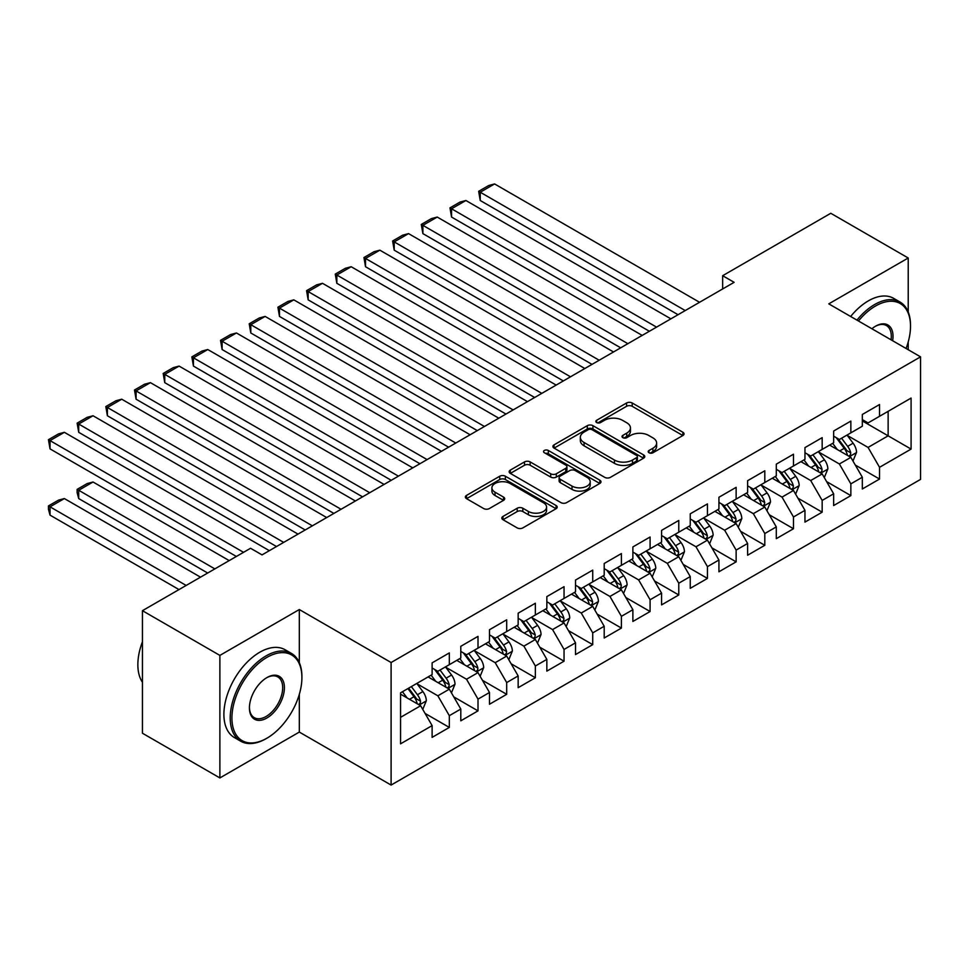 <?xml version="1.0" encoding="UTF-8"?>
<svg xmlns="http://www.w3.org/2000/svg" width="969" height="969" viewBox="0 0 969 969"><rect width="100%" height="100%" fill="white"/><g stroke="black" fill="none" stroke-linecap="round" stroke-linejoin="round"><path stroke-width="1.45" d="M649.024 452.765A2.786 1.611 0 0 0 652.961 452.765L682.879 435.505A3.985 2.301 0 0 0 684.041 433.882A3.985 2.301 0 0 0 682.879 432.247L632.2 402.995A3.985 2.301 0 0 0 626.568 402.995L596.662 420.267A2.786 1.611 0 0 0 595.838 421.406A2.786 1.611 0 0 0 596.662 422.545A2.786 1.611 0 0 0 600.598 422.545L604.474 420.304A12.742 7.352 0 0 1 622.486 420.304L626.713 422.738A12.742 7.352 0 0 1 630.444 427.947A12.742 7.352 0 0 1 626.713 433.143L622.837 435.384A2.786 1.611 0 0 0 622.025 436.522A2.786 1.611 0 0 0 622.837 437.661A2.786 1.611 0 0 0 626.786 437.661L630.649 435.42A12.742 7.352 0 0 1 648.673 435.42L652.888 437.855A12.742 7.352 0 0 1 656.631 443.063A12.742 7.352 0 0 1 652.888 448.259L649.024 450.5A2.786 1.611 0 0 0 648.2 451.639A2.786 1.611 0 0 0 649.024 452.765L649.024 450.5M502.984 516.441A3.985 2.301 0 0 0 501.821 518.064A3.985 2.301 0 0 0 502.984 519.699L517.204 527.899A3.985 2.301 0 0 0 522.836 527.899L556.049 508.725A3.985 2.301 0 0 0 557.211 507.102A3.985 2.301 0 0 0 556.049 505.479L505.37 476.215A3.985 2.301 0 0 0 499.75 476.215L466.525 495.401A3.985 2.301 0 0 0 465.362 497.024A3.985 2.301 0 0 0 466.525 498.647L483.701 508.555A3.985 2.301 0 0 0 489.333 508.555L503.541 500.355A3.985 2.301 0 0 0 504.716 498.732A3.985 2.301 0 0 0 503.541 497.097L495.026 492.191A10.647 6.153 0 0 1 491.913 487.843A10.647 6.153 0 0 1 498.49 482.162A10.647 6.153 0 0 1 510.094 483.495L543.452 502.754A10.647 6.153 0 0 1 546.577 507.102A10.647 6.153 0 0 1 539.999 512.783A10.647 6.153 0 0 1 528.396 511.45L522.836 508.24A3.985 2.301 0 0 0 517.204 508.24L502.984 516.441L502.984 519.699M299.324 662.663L299.324 609.537L219.878 655.407L142.443 610.688L250.559 548.272L262.042 554.886L734.127 282.33L722.656 275.705L722.656 288.956M299.324 609.537L391.101 662.517L920.55 356.846L920.55 479.389L391.101 785.06L391.101 662.517M908.219 311.97L908.219 257.996L828.774 303.854L920.55 356.846M908.219 257.996L830.784 213.277L722.656 275.705M604.753 477.354A3.985 2.301 0 0 0 610.385 477.354L643.598 458.18A3.985 2.301 0 0 0 644.773 456.544A3.985 2.301 0 0 0 643.598 454.921L592.931 425.67A3.985 2.301 0 0 0 587.299 425.67L554.074 444.844A3.985 2.301 0 0 0 552.911 446.467A3.985 2.301 0 0 0 554.074 448.102L604.753 477.354M545.474 453.371A2.786 1.611 0 0 1 548.309 453.771L548.309 450.452L599.823 480.2A3.985 2.301 0 0 1 600.998 481.823A3.985 2.301 0 0 1 599.823 483.446L566.611 502.632A3.985 2.301 0 0 1 560.978 502.632L510.3 473.369L510.3 470.122A3.985 2.301 0 0 0 509.137 471.746A3.985 2.301 0 0 0 510.3 473.369M510.3 470.122L524.52 461.91A3.985 2.301 0 0 1 530.152 461.91L550.707 473.78A3.985 2.301 0 0 0 556.327 473.78L565.763 468.33A3.985 2.301 0 0 0 566.926 466.707A3.985 2.301 0 0 0 565.763 465.084L544.372 452.729A2.786 1.611 0 0 1 543.548 451.59A2.786 1.611 0 0 1 545.268 450.101A2.786 1.611 0 0 1 548.309 450.452M862.325 420.934L888.137 435.832L888.137 411.328L911.09 398.077L879.537 416.295L879.537 404.533L862.325 414.478L862.325 426.227L850.855 432.852L850.855 421.091L833.643 431.035L833.643 442.785L822.172 449.41L822.172 437.649L804.96 447.593L804.96 459.342L793.49 465.968L793.49 454.219L776.29 464.151L776.29 475.9L764.807 482.526L764.807 470.777L747.608 480.709L747.608 492.47L736.137 499.083L736.137 487.334L718.925 497.267L718.925 509.028L707.455 515.641L707.455 503.892L690.243 513.824L690.243 525.586L678.772 532.211L678.772 520.45L661.561 530.382L661.561 542.143L650.09 548.769L650.09 537.008L632.878 546.94L632.878 558.701L621.408 565.327L621.408 553.565L604.196 563.498L604.196 575.259L592.725 581.884L592.725 570.123L575.513 580.056L575.513 591.817L564.043 598.442L564.043 586.681L546.843 596.613L546.843 608.375L535.36 615L535.36 603.239L518.161 613.183L518.161 624.932L506.69 631.558L506.69 619.797L489.478 629.741L489.478 641.49L478.008 648.116L478.008 636.354L460.796 646.299L460.796 658.048L449.325 664.673L449.325 652.924L432.113 662.857L432.113 674.606L400.56 692.823L400.56 743.829L432.113 725.611L420.643 705.747L400.56 694.155M911.09 398.077L911.09 449.083L879.537 467.3L868.067 447.424L847.269 435.42M855.3 465.059L879.537 479.049L879.537 467.3M879.537 479.049L862.325 488.994L862.325 477.232L850.855 483.858L839.384 463.981L818.587 451.978M826.618 481.617L850.855 495.607L850.855 483.858M850.855 495.607L833.643 505.552L833.643 493.79L822.172 500.416L810.702 480.539L789.905 468.536M797.935 498.175L822.172 512.165L822.172 500.416M822.172 512.165L804.96 522.109L804.96 510.348L793.49 516.974L782.019 497.097L761.222 485.094M769.253 514.733L793.49 528.735L793.49 516.974M793.49 528.735L776.29 538.667L776.29 526.906L764.807 533.531L753.337 513.655L732.552 501.651M740.582 531.291L764.807 545.293L764.807 533.531M764.807 545.293L747.608 555.225L747.608 543.464L736.137 550.089L724.655 530.225L703.869 518.209M711.9 547.848L736.137 561.85L736.137 550.089M736.137 561.85L718.925 571.783L718.925 560.021L707.455 566.647L695.984 546.782L675.187 534.767M683.218 564.418L707.455 578.408L707.455 566.647M707.455 578.408L690.243 588.34L690.243 576.579L678.772 583.205L667.302 563.34L646.505 551.337M654.535 580.976L678.772 594.966L678.772 583.205M678.772 594.966L661.561 604.898L661.561 593.137L650.09 599.763L638.619 579.898L617.822 567.895M625.853 597.534L650.09 611.524L650.09 599.763M650.09 611.524L632.878 621.456L632.878 609.707L621.408 616.32L609.937 596.456L589.14 584.452M597.17 614.092L621.408 628.082L621.408 616.32M621.408 628.082L604.196 638.014L604.196 626.265L592.725 632.878L581.255 613.014L560.457 601.01M568.488 630.649L592.725 644.639L592.725 632.878M592.725 644.639L575.513 654.572L575.513 642.822L564.043 649.448L552.572 629.571L531.775 617.568M539.806 647.207L564.043 661.197L564.043 649.448M564.043 661.197L546.843 671.129L546.843 659.38L535.36 666.006L523.89 646.129L503.105 634.126M511.135 663.765L535.36 677.755L535.36 666.006M535.36 677.755L518.161 687.687L518.161 675.938L506.69 682.564L495.207 662.687L474.422 650.683M482.453 680.323L506.69 694.313L506.69 682.564M506.69 694.313L489.478 704.257L489.478 692.496L478.008 699.121L466.537 679.245L445.74 667.241M453.771 696.881L478.008 710.871L478.008 699.121M478.008 710.871L460.796 720.815L460.796 709.054L449.325 715.679L437.855 695.803L417.058 683.799M425.088 713.438L449.325 727.428L449.325 715.679M449.325 727.428L432.113 737.373L432.113 725.611M432.113 667.992L437.855 671.299L449.325 664.673M400.56 717.339L420.643 705.747M460.796 651.434L466.537 654.741L478.008 648.116M437.855 695.803L449.325 689.177L428.104 676.931M460.796 709.054L449.325 689.177M489.478 634.865L495.207 638.183L506.69 631.558M466.537 679.245L478.008 672.619L456.774 660.374M489.478 692.496L478.008 672.619M518.161 618.307L523.89 621.626L535.36 615M495.207 662.687L506.69 656.061L485.457 643.816M518.161 675.938L506.69 656.061M546.843 601.749L552.572 605.068L564.043 598.442M523.89 646.129L535.36 639.504L514.139 627.258M546.843 659.38L535.36 639.504M575.513 585.191L581.255 588.51L592.725 581.884M552.572 629.571L564.043 622.946L542.822 610.688M575.513 642.822L564.043 622.946M604.196 568.633L609.937 571.952L621.408 565.327M581.255 613.014L592.725 606.388L571.504 594.13M604.196 626.265L592.725 606.388M632.878 552.076L638.619 555.382L650.09 548.769M609.937 596.456L621.408 589.83L600.186 577.572M632.878 609.707L621.408 589.83M661.561 535.518L667.302 538.825L678.772 532.211M638.619 579.898L650.09 573.273L628.869 561.015M661.561 593.137L650.09 573.273M690.243 518.96L695.984 522.267L707.455 515.641M667.302 563.34L678.772 556.715L657.551 544.457M690.243 576.579L678.772 556.715M718.925 502.402L724.655 505.709L736.137 499.083M695.984 546.782L707.455 540.157L686.222 527.899M718.925 560.021L707.455 540.157M747.608 485.844L753.337 489.151L764.807 482.526M724.655 530.225L736.137 523.599L714.904 511.341M747.608 543.464L736.137 523.599M776.29 469.287L782.019 472.593L793.49 465.968M753.337 513.655L764.807 507.041L743.586 494.784M776.29 526.906L764.807 507.041M804.96 452.729L810.702 456.036L822.172 449.41M782.019 497.097L793.49 490.484L772.269 478.226M804.96 510.348L793.49 490.484M833.643 436.159L839.384 439.478L850.855 432.852M810.702 480.539L822.172 473.914L800.951 461.668M833.643 493.79L822.172 473.914M862.325 419.601L868.067 422.92L879.537 416.295M839.384 463.981L850.855 457.356L829.634 445.11M862.325 477.232L850.855 457.356M142.443 610.688L142.443 733.23L219.878 777.937L299.324 732.067L391.101 785.06M219.878 655.407L219.878 777.937M908.219 349.724L908.219 341.924M868.067 447.424L888.137 435.832L911.09 449.083M299.324 732.067L299.324 694.313M650.138 453.165L652.888 451.578A12.742 7.352 0 0 0 656.631 446.37L656.631 443.063M630.444 427.947L630.444 431.253A12.742 7.352 0 0 1 626.713 436.462L623.951 438.049M682.818 435.529L632.2 406.302A3.985 2.301 0 0 0 626.568 406.302L597.776 422.932M643.549 458.204L592.931 428.976A3.985 2.301 0 0 0 587.299 428.976L554.135 448.126M636.56 457.683A2.786 1.611 0 0 0 637.384 456.544A2.786 1.611 0 0 0 636.56 455.418L592.083 429.727A2.786 1.611 0 0 0 588.147 429.727L584.065 432.089A12.742 7.352 0 0 0 580.334 437.285A12.742 7.352 0 0 0 584.065 442.494L614.467 460.045A12.742 7.352 0 0 0 632.478 460.045L636.56 457.683L636.56 461.002A2.786 1.611 0 0 0 637.384 459.863L637.384 456.544M580.334 437.285L580.334 440.604A12.742 7.352 0 0 0 584.065 445.801L584.065 442.494M636.56 461.002L632.478 463.352A12.742 7.352 0 0 1 614.467 463.352L584.065 445.801M510.36 473.405L524.52 465.229L524.52 461.91M566.926 466.707L566.926 470.026A3.985 2.301 0 0 1 565.763 471.649L556.327 477.087A3.985 2.301 0 0 1 550.707 477.087L530.152 465.229A3.985 2.301 0 0 0 524.52 465.229M548.309 453.771L599.775 483.483M572.025 486.087A10.647 6.153 0 0 0 583.629 487.419A10.647 6.153 0 0 0 590.206 481.738A10.647 6.153 0 0 0 587.093 477.39L575.332 470.607A3.985 2.301 0 0 0 569.699 470.607L560.276 476.058A3.985 2.301 0 0 0 559.101 477.681A3.985 2.301 0 0 0 560.276 479.304L572.025 486.087L572.025 489.406A10.647 6.153 0 0 0 583.629 490.738A10.647 6.153 0 0 0 590.206 485.057L590.206 481.738M559.101 477.681L559.101 480.987A3.985 2.301 0 0 0 560.276 482.61L560.276 479.304M572.025 489.406L560.276 482.61M546.577 507.102L546.577 510.409A10.647 6.153 0 0 1 539.999 516.089A10.647 6.153 0 0 1 528.396 514.757L522.836 511.547A3.985 2.301 0 0 0 517.204 511.547L503.032 519.723M491.913 487.843L491.913 491.15A10.647 6.153 0 0 0 495.026 495.498L495.026 492.191M503.541 497.097L503.541 500.355L495.026 495.498M556.049 505.479L556.049 508.725L505.37 479.534A3.985 2.301 0 0 0 499.75 479.534L466.573 498.672M852.974 461.038L856.535 452.353A10.744 6.202 -120 0 0 853.108 443.208L847.015 435.069M837.301 449.531L832.674 443.354M480.236 266.729L620.693 347.823L422.884 233.614L421.297 224.433L431.338 218.631L437.225 217.056L422.884 225.341L422.884 233.614M830.506 445.607L829.973 444.904M848.832 456.193L850.491 454.691L850.734 452.814A10.744 6.202 -120 0 0 847.657 446.358L841.564 438.218M838.088 438.727L845.61 448.768A5.475 3.161 60 0 1 846.603 450.44L850.734 452.814M836.199 437.637L844.217 448.344A10.744 6.202 60 0 1 847.294 454.8L847.512 455.43M685.228 310.564L480.236 192.225L480.236 200.498L678.058 314.707M699.557 302.292L494.578 183.94L480.236 192.225L478.662 191.305L488.703 185.515L494.578 183.94M480.236 200.498L478.662 191.305M824.292 477.596L827.853 468.923A10.744 6.202 -120 0 0 824.425 459.766L818.333 451.627M808.618 466.089L803.991 459.912M451.554 283.299L592.011 364.38L394.201 250.172L392.627 240.99L402.656 235.188L408.543 233.614L394.201 241.899L394.201 250.172M801.823 462.165L801.29 461.462M820.149 472.751L821.809 471.249L822.051 469.371A10.744 6.202 -120 0 0 818.975 462.916L812.882 454.776M809.406 455.285L816.928 465.326A5.475 3.161 60 0 1 817.921 466.997L822.051 469.371M807.516 454.195L815.535 464.902A10.744 6.202 60 0 1 818.611 471.358L818.829 471.988M795.622 494.154L799.171 485.481A10.744 6.202 -120 0 0 795.743 476.324L789.65 468.184M779.936 482.647L775.309 476.469M422.884 299.857L563.328 380.938L365.519 266.729L363.944 257.548L373.973 251.746L379.86 250.172L365.519 258.457L365.519 266.729M773.141 478.722L772.62 478.02M791.467 489.309L793.139 487.807L793.369 485.929A10.744 6.202 -120 0 0 790.292 479.473L784.2 471.334M780.723 471.842L788.245 481.884A5.475 3.161 60 0 1 789.238 483.555L793.369 485.929M778.834 470.752L786.852 481.46A10.744 6.202 60 0 1 789.929 487.916L790.147 488.546M656.546 327.122L451.554 208.783L451.554 217.056L649.375 331.265M670.887 318.849L465.895 200.498L451.554 208.783L449.979 207.863L460.021 202.073L465.895 200.498M451.554 217.056L449.979 207.863M627.864 343.68L421.297 224.433M642.205 335.407L437.225 217.056M906.063 348.489A49.48 28.573 120 0 0 910.509 326.214A49.48 28.573 120 0 0 875.516 306.01A49.48 28.573 120 0 0 858.449 320.993M856.959 320.133A50.703 29.276 -60 0 1 874.656 304.52A50.703 29.276 -60 0 1 900.007 302.013A50.703 29.276 -60 0 1 910.509 325.221L910.509 326.214M871.882 328.757A24.746 14.281 -60 0 1 875.516 326.214L875.516 326.214A24.746 14.281 -60 0 1 892.631 340.737M891.044 339.816A23.522 13.578 120 0 0 886.429 325.548A23.522 13.578 120 0 0 875.08 326.468M850.649 316.488A50.703 29.276 -60 0 1 868.345 300.875A50.703 29.276 -60 0 1 893.697 298.367L900.007 302.013M266.911 657.394A49.48 28.573 120 0 0 231.918 717.993A49.48 28.573 120 0 0 266.911 738.196L266.051 738.693A50.703 29.276 -60 0 1 240.7 741.2A50.703 29.276 -60 0 1 232.935 700.575A50.703 29.276 -60 0 1 266.051 655.904A50.703 29.276 -60 0 1 291.403 653.385A50.703 29.276 -60 0 1 301.904 676.592L301.904 677.597A49.48 28.573 120 0 0 266.911 657.394M266.911 677.597L266.911 677.585A24.746 14.281 -60 0 1 284.414 687.687A24.746 14.281 -60 0 1 266.911 717.993A24.746 14.281 -60 0 1 249.421 707.891A24.746 14.281 -60 0 1 266.911 677.597A24.746 14.281 -60 0 1 266.911 677.585M249.421 707.382A23.522 13.578 120 0 0 254.29 717.666A23.522 13.578 120 0 0 266.051 716.503A23.522 13.578 120 0 0 281.422 695.778A23.522 13.578 120 0 0 277.812 676.919A23.522 13.578 120 0 0 266.475 677.852M142.443 682.285A50.703 29.276 -60 0 1 142.443 641.757M240.7 741.2L234.389 737.566A50.703 29.276 -60 0 1 226.625 696.929A50.703 29.276 -60 0 1 259.74 652.258A50.703 29.276 -60 0 1 285.092 649.751L291.403 653.385M266.051 738.693L266.911 738.196A49.48 28.573 120 0 0 301.904 677.597M766.939 510.711L770.488 502.039A10.744 6.202 -120 0 0 767.06 492.882L760.968 484.754M751.254 499.217L746.627 493.027M394.201 316.415L534.646 397.496L336.837 283.299L335.262 274.106L345.303 268.304L351.178 266.729L336.837 275.014L336.837 283.299M744.458 495.292L743.938 494.578M762.785 505.866L764.456 504.364L764.686 502.499A10.744 6.202 -120 0 0 761.61 496.031L755.517 487.892M752.041 488.4L759.563 498.441A5.475 3.161 60 0 1 760.556 500.113L764.686 502.499M750.151 487.31L758.17 498.018A10.744 6.202 60 0 1 761.246 504.486L761.464 505.103M738.257 527.269L741.806 518.597A10.744 6.202 -120 0 0 738.378 509.44L732.285 501.312M722.583 515.774L717.944 509.585M365.519 332.973L505.963 414.054L308.154 299.857L306.579 290.664L316.621 284.862L322.495 283.299L308.154 291.572L308.154 299.857M715.776 511.85L715.255 511.147M734.102 522.424L735.774 520.922L736.004 519.057A10.744 6.202 -120 0 0 732.927 512.589L726.835 504.449M723.359 504.958L730.88 515.011A5.475 3.161 60 0 1 731.886 516.671L736.004 519.057M721.469 503.868L729.487 514.575A10.744 6.202 60 0 1 732.564 521.043L732.782 521.661M599.181 360.238L392.627 240.99M613.522 351.965L408.543 233.614M570.499 376.796L363.944 257.548M584.84 368.523L379.86 250.172M709.574 543.827L713.123 535.154A10.744 6.202 -120 0 0 709.696 525.997L703.603 517.87M693.901 532.332L689.262 526.143M336.837 349.53L477.281 430.611L279.472 316.415L277.897 307.221L287.938 301.432L293.813 299.857L279.472 308.13L279.472 316.415M687.094 528.408L686.573 527.705M705.42 538.982L707.091 537.492L707.322 535.615A10.744 6.202 -120 0 0 704.245 529.147L698.152 521.007M694.676 521.516L702.198 531.569A5.475 3.161 60 0 1 703.203 533.229L707.322 535.615M692.787 520.426L700.805 531.133A10.744 6.202 60 0 1 703.882 537.601L704.1 538.219M541.816 393.366L335.262 274.106M556.158 385.081L351.178 266.729M680.892 560.385L684.453 551.712A10.744 6.202 -120 0 0 681.013 542.555L674.921 534.428M665.219 548.89L660.579 542.701M308.154 366.088L448.611 447.181L250.789 332.973L249.215 323.779L259.256 317.989L265.131 316.415L250.789 324.688L250.789 332.973M658.423 544.966L657.89 544.263M676.75 555.54L678.409 554.05L678.639 552.173A10.744 6.202 -120 0 0 675.563 545.704L669.47 537.577M665.994 538.074L673.528 548.127A5.475 3.161 60 0 1 674.521 549.786L678.639 552.173M664.104 536.983L672.123 547.691A10.744 6.202 60 0 1 675.199 554.159L675.417 554.777M513.134 409.923L306.579 290.664M527.475 401.638L322.495 283.299M652.21 576.943L655.771 568.27A10.744 6.202 -120 0 0 652.331 559.113L646.238 550.986M636.536 565.448L631.909 559.258M279.472 382.646L419.928 463.739L222.107 349.53L220.532 340.337L230.574 334.547L236.448 332.973L222.107 341.245L222.107 349.53M629.741 561.523L629.208 560.821M648.067 572.098L649.727 570.608L649.969 568.73A10.744 6.202 -120 0 0 646.892 562.262L640.8 554.135M637.311 554.631L644.845 564.685A5.475 3.161 60 0 1 645.839 566.344L649.969 568.73M635.422 553.541L643.44 564.249A10.744 6.202 60 0 1 646.517 570.717L646.735 571.335M484.452 426.481L277.897 307.221M498.793 418.196L293.813 299.857M623.527 593.512L627.088 584.828A10.744 6.202 -120 0 0 623.661 575.671L617.568 567.543M607.854 582.006L603.227 575.828M250.789 399.204L391.246 480.297L193.437 366.088L191.85 356.895L201.891 351.105L207.778 349.53L193.437 357.803L193.437 366.088M601.059 578.081L600.526 577.379M619.385 588.655L621.044 587.166L621.286 585.288A10.744 6.202 -120 0 0 618.21 578.82L612.117 570.693M608.641 571.201L616.163 581.243A5.475 3.161 60 0 1 617.156 582.902L621.286 585.288M606.739 570.099L614.77 580.806A10.744 6.202 60 0 1 617.847 587.275L618.065 587.892M455.781 443.039L249.215 323.779M470.11 434.754L265.131 316.415M594.845 610.07L598.406 601.386A10.744 6.202 -120 0 0 594.978 592.241L588.886 584.101M579.171 598.563L574.544 592.386M222.107 415.762L362.563 496.855L164.754 382.646L163.18 373.453L173.209 367.663L179.095 366.088L164.754 374.361L164.754 382.646M572.376 594.639L571.843 593.936M590.702 605.225L592.362 603.723L592.604 601.846A10.744 6.202 -120 0 0 589.527 595.378L583.435 587.25M579.959 587.759L587.48 597.8A5.475 3.161 60 0 1 588.474 599.46L592.604 601.846M578.069 586.669L586.088 597.364A10.744 6.202 60 0 1 589.164 603.832L589.382 604.45M427.099 459.597L220.532 340.337M441.44 451.312L236.448 332.973M566.175 626.628L569.724 617.943A10.744 6.202 -120 0 0 566.296 608.798L560.203 600.659M550.489 615.121L545.862 608.944M193.437 432.319L333.881 513.413L136.072 399.204L134.497 390.01L144.526 384.221L150.413 382.646L136.072 390.931L136.072 399.204M543.694 611.197L543.173 610.494M562.02 621.783L563.692 620.281L563.922 618.404A10.744 6.202 -120 0 0 560.845 611.936L554.752 603.808M551.276 604.317L558.798 614.358A5.475 3.161 60 0 1 559.791 616.018L563.922 618.404M549.387 603.227L557.405 613.922A10.744 6.202 60 0 1 560.482 620.39L560.7 621.02M398.416 476.154L191.85 356.895M412.758 467.87L207.778 349.53M537.492 643.186L541.041 634.501A10.744 6.202 -120 0 0 537.613 625.356L531.521 617.217M521.807 631.679L517.18 625.502M164.754 448.877L305.199 529.97L107.389 415.762L105.815 406.568L115.856 400.778L121.731 399.204L107.389 407.489L107.389 415.762M515.011 627.755L514.491 627.052M533.338 638.341L535.009 636.839L535.239 634.961A10.744 6.202 -120 0 0 532.163 628.493L526.07 620.366M522.594 620.875L530.116 630.916A5.475 3.161 60 0 1 531.109 632.575L535.239 634.961M520.704 619.785L528.723 630.48A10.744 6.202 60 0 1 531.799 636.948L532.017 637.578M369.734 492.712L163.18 373.453M384.075 484.427L179.095 366.088M508.81 659.744L512.359 651.059A10.744 6.202 -120 0 0 508.931 641.914L502.838 633.774M493.136 648.237L488.497 642.059M136.072 465.435L276.516 546.528L78.707 432.319L77.132 423.138L87.174 417.336L93.048 415.762L78.707 424.047L78.707 432.319M486.329 644.312L485.808 643.61M504.655 654.899L506.327 653.397L506.557 651.519A10.744 6.202 -120 0 0 503.48 645.063L497.388 636.924M493.911 637.432L501.433 647.474A5.475 3.161 60 0 1 502.426 649.145L506.557 651.519M492.022 636.342L500.04 647.05A10.744 6.202 60 0 1 503.117 653.506L503.335 654.136M341.052 509.27L134.497 390.01M355.393 500.997L150.413 382.646M480.127 676.301L483.676 667.617A10.744 6.202 -120 0 0 480.249 658.472L474.156 650.332M464.454 664.795L459.815 658.617M107.389 482.005L236.363 556.46L50.025 448.877L48.45 439.696L58.491 433.894L64.366 432.319L50.025 440.604L50.025 448.877M457.647 660.87L457.126 660.168M475.973 671.456L477.644 669.954L477.874 668.077A10.744 6.202 -120 0 0 474.798 661.621L468.705 653.481M465.229 653.99L472.751 664.031A5.475 3.161 60 0 1 473.756 665.703L477.874 668.077M463.339 652.9L471.358 663.608A10.744 6.202 60 0 1 474.435 670.063L474.653 670.693M312.369 525.828L105.815 406.568M326.71 517.555L121.731 399.204M451.445 692.859L455.006 684.187A10.744 6.202 -120 0 0 451.566 675.03L445.474 666.89M214.852 568.888L78.707 490.278L93.048 482.005L229.193 560.603M435.771 681.352L431.132 675.175M78.707 498.563L77.132 492.676L77.132 489.369L78.707 490.278L78.707 498.563L207.681 573.018M428.976 677.428L428.443 676.725M447.303 688.014L448.962 686.512L449.192 684.635A10.744 6.202 -120 0 0 446.115 678.179L440.023 670.039M436.547 670.548L444.081 680.589A5.475 3.161 60 0 1 445.074 682.261L449.192 684.635M434.657 669.458L442.676 680.165A10.744 6.202 60 0 1 445.752 686.621L445.97 687.251M77.132 489.369L87.174 483.567L93.048 482.005M283.687 542.386L77.132 423.138M298.028 534.113L93.048 415.762M422.763 709.417L426.324 700.744A10.744 6.202 -120 0 0 422.884 691.587L416.791 683.46M186.169 585.446L50.025 506.835L64.366 498.563L200.51 577.161M407.089 697.91L402.462 691.733M50.025 515.12L48.45 509.234L48.45 505.927L50.025 506.835L50.025 515.12L178.999 589.576M418.62 704.572L420.28 703.07L420.522 701.193A10.744 6.202 -120 0 0 417.445 694.737L411.353 686.597M408.652 688.16L415.398 697.147A5.475 3.161 60 0 1 416.391 698.819L420.522 701.193M407.901 688.584L413.993 696.723A10.744 6.202 60 0 1 417.07 703.191L417.288 703.809M48.45 505.927L58.491 500.137L64.366 498.563M243.534 552.318L48.45 439.696M269.346 550.671L64.366 432.319M652.888 451.578L652.888 448.259M622.837 437.661L622.837 435.384M626.713 436.462L626.713 433.143M596.662 422.545L596.662 420.267M626.568 406.302L626.568 402.995M632.2 406.302L632.2 402.995M682.879 435.505L682.879 432.247M554.074 448.102L554.074 444.844M587.299 428.976L587.299 425.67M592.931 428.976L592.931 425.67M643.598 458.18L643.598 454.921M614.467 463.352L614.467 460.045M632.478 463.352L632.478 460.045M530.152 465.229L530.152 461.91M550.707 477.087L550.707 473.78M556.327 477.087L556.327 473.78M565.763 471.649L565.763 468.33M599.823 483.446L599.823 480.2M517.204 511.547L517.204 508.24M522.836 511.547L522.836 508.24M528.396 514.757L528.396 511.45M466.525 498.647L466.525 495.401M499.75 479.534L499.75 476.215M505.37 479.534L505.37 476.215M849.51 456.581L856.463 452.571M847.657 446.358L853.108 443.208M839.723 450.936L844.217 448.344M820.828 473.138L827.78 469.129M818.975 462.916L824.425 459.766M811.041 467.494L815.535 464.902M792.145 489.696L799.098 485.687M790.292 479.473L795.743 476.324M782.358 484.052L786.852 481.46M763.463 506.254L770.416 502.245M761.61 496.031L767.06 492.882M753.676 500.61L758.17 498.018M734.781 522.812L741.733 518.803M732.927 512.589L738.378 509.44M724.994 517.167L729.487 514.575M706.098 539.382L713.063 535.36M704.245 529.147L709.696 525.997M696.311 533.725L700.805 531.133M677.428 555.94L684.38 551.918M675.563 545.704L681.013 542.555M667.641 550.283L672.123 547.691M648.745 572.497L655.698 568.476M646.892 562.262L652.331 559.113M638.959 566.841L643.44 564.249M620.063 589.055L627.016 585.034M618.21 578.82L623.661 575.671M610.276 583.399L614.77 580.806M591.381 605.613L598.333 601.592M589.527 595.378L594.978 592.241M581.594 599.956L586.088 597.364M562.698 622.171L569.651 618.149M560.845 611.936L566.296 608.798M552.911 616.514L557.405 613.922M534.016 638.728L540.968 634.707M532.163 628.493L537.613 625.356M524.229 633.084L528.723 630.48M505.333 655.286L512.286 651.277M503.48 645.063L508.931 641.914M495.547 649.642L500.04 647.05M476.651 671.844L483.616 667.835M474.798 661.621L480.249 658.472M466.864 666.2L471.358 663.608M447.981 688.402L454.933 684.393M446.115 678.179L451.566 675.03M438.194 682.757L442.676 680.165M419.298 704.96L426.251 700.95M417.445 694.737L422.884 691.587M409.512 699.315L413.993 696.723"/></g></svg>
